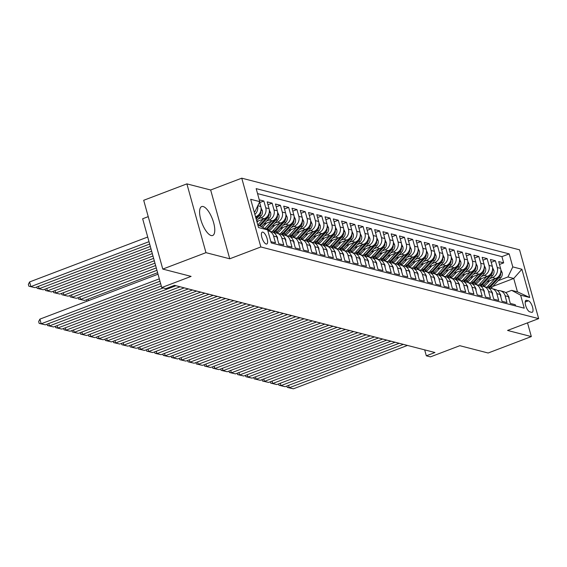 <?xml version="1.0" encoding="UTF-8"?>
<svg xmlns="http://www.w3.org/2000/svg" width="567" height="567" viewBox="0 0 567 567"><rect width="100%" height="100%" fill="white"/><g stroke="black" fill="none" stroke-linecap="round" stroke-linejoin="round"><path stroke-width="0.85" d="M211.2 235.539A15.472 5.613 69.2 0 0 212.675 235.496A15.472 5.613 69.2 0 0 213.072 220.868A15.472 5.613 69.2 0 0 203.156 206.537A15.472 5.613 69.2 0 0 201.675 206.579A15.472 5.613 69.2 0 0 201.285 221.208A15.472 5.613 69.2 0 0 211.2 235.539M266.157 244.023A6.343 2.303 69.2 0 0 266.766 244.008A6.343 2.303 69.2 0 0 266.929 238.005A6.343 2.303 69.2 0 0 262.861 232.123A6.343 2.303 69.2 0 0 262.252 232.144A6.343 2.303 69.2 0 0 262.089 238.147A6.343 2.303 69.2 0 0 266.157 244.023M148.235 216.644L142.65 218.77L161.73 287.561L165.862 288.624L174.501 285.343L434.953 352.518L426.32 355.807L430.452 356.87L459.823 345.7L488.137 353.007L531.329 336.578L527.523 322.857M186.89 183.871L143.699 200.293L162.779 269.084L205.963 252.662L229.741 258.793L260.834 246.964L241.755 178.173L210.662 190.002L186.89 183.871L205.963 252.662M260.834 246.964L538.65 318.626L519.57 249.834L241.755 178.173M270.877 241.677L275.47 242.86L273.592 236.07L276.894 236.928A7.931 7.158 -75.5 0 0 271.969 231.868L268.659 231.017A7.931 7.158 104.5 0 1 273.592 236.07M276.894 236.928L278.78 243.711L283.741 244.994L281.856 238.204L285.166 239.054A7.931 7.158 -75.5 0 0 280.24 234.001L276.93 233.15A7.931 7.158 104.5 0 1 281.856 238.204M285.166 239.054L287.044 245.844L292.005 247.12L290.127 240.337L293.437 241.188A7.931 7.158 -75.5 0 0 288.504 236.134L285.194 235.284A7.931 7.158 104.5 0 1 290.127 240.337M293.437 241.188L295.315 247.977L300.276 249.253L298.391 242.47L301.701 243.321A7.931 7.158 -75.5 0 0 296.775 238.268L293.465 237.417A7.931 7.158 104.5 0 1 298.391 242.47M301.701 243.321L303.586 250.111L308.547 251.387L306.662 244.604L309.972 245.454A7.931 7.158 -75.5 0 0 305.039 240.401L301.736 239.55A7.931 7.158 104.5 0 1 306.662 244.604M309.972 245.454L311.85 252.244L316.811 253.52L314.933 246.737L318.236 247.588A7.931 7.158 -75.5 0 0 313.31 242.534L310 241.684A7.931 7.158 104.5 0 1 314.933 246.737M318.236 247.588L320.121 254.377L325.082 255.653L323.197 248.87L326.507 249.721A7.931 7.158 -75.5 0 0 321.581 244.668L318.271 243.81A7.931 7.158 104.5 0 1 323.197 248.87M326.507 249.721L328.392 256.504L333.346 257.787L331.468 250.997L334.778 251.854A7.931 7.158 -75.5 0 0 329.845 246.801L326.542 245.943A7.931 7.158 104.5 0 1 331.468 250.997M334.778 251.854L336.656 258.637L341.618 259.92L339.739 253.13L343.042 253.988A7.931 7.158 -75.5 0 0 338.116 248.934L334.806 248.077A7.931 7.158 104.5 0 1 339.739 253.13M343.042 253.988L344.927 260.77L349.889 262.053L348.003 255.263L351.313 256.121A7.931 7.158 -75.5 0 0 346.38 251.068L343.078 250.21A7.931 7.158 104.5 0 1 348.003 255.263M351.313 256.121L353.191 262.904L358.153 264.187L356.274 257.397L359.577 258.254A7.931 7.158 -75.5 0 0 354.651 253.194L351.342 252.343A7.931 7.158 104.5 0 1 356.274 257.397M359.577 258.254L361.462 265.037L366.424 266.32L364.538 259.53L367.848 260.381A7.931 7.158 -75.5 0 0 362.923 255.327L359.613 254.477A7.931 7.158 104.5 0 1 364.538 259.53M367.848 260.381L369.734 267.17L374.695 268.446L372.81 261.663L376.119 262.514A7.931 7.158 -75.5 0 0 371.187 257.461L367.884 256.61A7.931 7.158 104.5 0 1 372.81 261.663M376.119 262.514L377.998 269.304L382.959 270.579L381.081 263.797L384.383 264.647A7.931 7.158 -75.5 0 0 379.458 259.594L376.148 258.743A7.931 7.158 104.5 0 1 381.081 263.797M384.383 264.647L386.269 271.437L391.23 272.713L389.345 265.93L392.655 266.781A7.931 7.158 -75.5 0 0 387.722 261.727L384.419 260.877A7.931 7.158 104.5 0 1 389.345 265.93M392.655 266.781L394.533 273.57L399.494 274.846L397.616 268.063L400.919 268.914A7.931 7.158 -75.5 0 0 395.993 263.861L392.683 263.01A7.931 7.158 104.5 0 1 397.616 268.063M400.919 268.914L402.804 275.704L407.765 276.98L405.88 270.197L409.19 271.047A7.931 7.158 -75.5 0 0 404.264 265.994L400.954 265.143A7.931 7.158 104.5 0 1 405.88 270.197M409.19 271.047L411.075 277.83L416.036 279.113L414.151 272.33L417.461 273.181A7.931 7.158 -75.5 0 0 412.528 268.127L409.225 267.27A7.931 7.158 104.5 0 1 414.151 272.33M417.461 273.181L419.339 279.963L424.3 281.246L422.422 274.456L425.725 275.314A7.931 7.158 -75.5 0 0 420.799 270.261L417.489 269.403A7.931 7.158 104.5 0 1 422.422 274.456M425.725 275.314L427.61 282.097L432.571 283.38L430.686 276.59L433.996 277.447A7.931 7.158 -75.5 0 0 429.07 272.394L425.76 271.536A7.931 7.158 104.5 0 1 430.686 276.59M433.996 277.447L435.874 284.23L440.835 285.513L438.957 278.723L442.267 279.581A7.931 7.158 -75.5 0 0 437.334 274.527L434.031 273.67A7.931 7.158 104.5 0 1 438.957 278.723M442.267 279.581L444.145 286.363L449.107 287.646L447.228 280.856L450.531 281.714A7.931 7.158 -75.5 0 0 445.605 276.653L442.295 275.803A7.931 7.158 104.5 0 1 447.228 280.856M450.531 281.714L452.416 288.497L457.378 289.78L455.492 282.99L458.802 283.84A7.931 7.158 -75.5 0 0 453.869 278.787L450.567 277.936A7.931 7.158 104.5 0 1 455.492 282.99M458.802 283.84L460.68 290.63L465.642 291.906L463.763 285.123L467.066 285.974A7.931 7.158 -75.5 0 0 462.14 280.92L458.831 280.07A7.931 7.158 104.5 0 1 463.763 285.123M467.066 285.974L468.952 292.763L473.913 294.039L472.027 287.256L475.337 288.107A7.931 7.158 -75.5 0 0 470.412 283.053L467.102 282.203A7.931 7.158 104.5 0 1 472.027 287.256M475.337 288.107L477.223 294.897L482.184 296.172L480.299 289.39L483.608 290.24A7.931 7.158 -75.5 0 0 478.676 285.187L475.373 284.336A7.931 7.158 104.5 0 1 480.299 289.39M483.608 290.24L485.487 297.03L490.448 298.306L488.57 291.523L491.873 292.374A7.931 7.158 -75.5 0 0 486.947 287.32L483.637 286.47A7.931 7.158 104.5 0 1 488.57 291.523M491.873 292.374L493.758 299.163L498.719 300.439L496.834 293.656L500.144 294.507A7.931 7.158 -75.5 0 0 495.211 289.453L491.908 288.596A7.931 7.158 104.5 0 1 496.834 293.656M500.144 294.507L502.022 301.29L506.983 302.572L505.105 295.783A7.931 7.158 -75.5 0 0 500.172 290.729A7.931 7.158 -75.5 0 0 497.564 290.602M486.876 281.813L495.728 278.447A7.931 7.158 -75.5 0 0 500.576 268.382L498.691 261.593L503.652 262.875L499.484 264.456M489.874 278.56L492.418 277.589A7.931 7.158 -75.5 0 0 497.266 267.525L495.388 260.742L491.22 262.323M495.388 260.742L490.427 259.459L492.305 266.249A7.931 7.158 -75.5 0 1 487.457 276.313L478.605 279.68M470.341 277.547L479.186 274.18A7.931 7.158 -75.5 0 0 484.034 264.116L482.156 257.326L487.117 258.609L482.949 260.189M462.07 275.413L470.922 272.047A7.931 7.158 -75.5 0 0 475.77 261.982L473.884 255.193L478.846 256.475L474.678 258.063M453.798 273.28L462.651 269.913A7.931 7.158 -75.5 0 0 467.499 259.849L465.62 253.059L470.582 254.342L466.414 255.93M445.534 271.146L454.387 267.78A7.931 7.158 -75.5 0 0 459.235 257.716L457.349 250.933L462.311 252.209L458.143 253.796M437.263 269.013L446.116 265.647A7.931 7.158 -75.5 0 0 450.963 255.582L449.078 248.8L454.039 250.075L449.879 251.663M428.999 266.88L437.844 263.513A7.931 7.158 -75.5 0 0 442.692 253.449L440.814 246.666L445.775 247.942L441.608 249.53M420.728 264.746L429.58 261.38A7.931 7.158 -75.5 0 0 434.428 251.316L432.543 244.533L437.504 245.809L433.337 247.396M412.457 262.613L421.309 259.247A7.931 7.158 -75.5 0 0 426.157 249.182L424.279 242.4L429.24 243.675L425.073 245.263M404.193 260.487L413.045 257.12A7.931 7.158 -75.5 0 0 417.893 247.056L416.008 240.266L420.969 241.549L416.802 243.13M395.922 258.354L404.774 254.987A7.931 7.158 -75.5 0 0 409.622 244.923L407.737 238.133L412.698 239.416L408.531 240.996M387.658 256.22L396.503 252.854A7.931 7.158 -75.5 0 0 401.351 242.789L399.473 236L404.434 237.282L400.267 238.863M379.387 254.087L388.239 250.72A7.931 7.158 -75.5 0 0 393.087 240.656L391.202 233.866L396.163 235.149L391.995 236.73M371.116 251.954L379.968 248.587A7.931 7.158 -75.5 0 0 384.816 238.523L382.938 231.733L387.899 233.016L383.731 234.603M362.852 249.82L371.704 246.454A7.931 7.158 -75.5 0 0 376.545 236.389L374.667 229.607L379.628 230.882L375.46 232.47M354.581 247.687L363.433 244.32A7.931 7.158 -75.5 0 0 368.281 234.256L366.395 227.473L371.357 228.749L367.189 230.337M346.309 245.554L355.162 242.187A7.931 7.158 -75.5 0 0 360.01 232.123L358.131 225.34L363.093 226.616L358.925 228.203M338.045 243.42L346.898 240.054A7.931 7.158 -75.5 0 0 351.746 229.989L349.86 223.207L354.822 224.482L350.654 226.07M329.774 241.287L338.627 237.92A7.931 7.158 -75.5 0 0 343.474 227.856L341.596 221.073L346.55 222.349L342.39 223.937M321.51 239.154L330.355 235.794A7.931 7.158 -75.5 0 0 335.203 225.723L333.325 218.94L338.286 220.223L334.119 221.803M313.239 237.027L322.091 233.661A7.931 7.158 -75.5 0 0 326.939 223.596L325.054 216.807L330.015 218.089L325.848 219.67M304.968 234.894L313.82 231.527A7.931 7.158 -75.5 0 0 318.668 221.463L316.79 214.673L321.751 215.956L317.584 217.537M296.704 232.761L305.556 229.394A7.931 7.158 -75.5 0 0 310.404 219.33L308.519 212.54L313.48 213.823L309.313 215.403M288.433 230.627L297.285 227.261A7.931 7.158 -75.5 0 0 302.133 217.196L300.248 210.407L305.209 211.689L301.049 213.277M280.169 228.494L289.014 225.127A7.931 7.158 -75.5 0 0 293.862 215.063L291.984 208.273L296.945 209.556L292.778 211.144M271.898 226.361L280.75 222.994A7.931 7.158 -75.5 0 0 285.598 212.93L283.713 206.147L288.674 207.423L284.506 209.01M263.627 224.227L272.479 220.861A7.931 7.158 -75.5 0 0 277.327 210.796L275.449 204.014L280.41 205.289L276.242 206.877M256.851 221.527L264.215 218.727A7.931 7.158 -75.5 0 0 269.063 208.663L267.177 201.88L272.139 203.156L267.971 204.744M259.282 199.839L263.868 201.023L259.7 202.61M528.409 300.793L526.587 300.319A6.152 2.233 69.2 0 0 525.999 300.34A6.152 2.233 69.2 0 0 525.843 306.152A6.152 2.233 69.2 0 0 529.784 311.85L531.605 312.318A6.152 2.233 69.2 0 0 532.193 312.304A6.152 2.233 69.2 0 0 532.349 306.485A6.152 2.233 69.2 0 0 528.409 300.793L525.184 302.02M257.772 224.865L267.617 229.897L271.224 242.917L524.234 308.172L520.626 295.159L511.654 290.354L505.679 292.622M267.617 229.897L258.517 227.551L250.685 199.293L259.778 201.639L256.171 188.627L509.18 253.888L512.788 266.901L521.888 269.247L529.72 297.505L520.626 295.159M255.526 216.757L255.944 216.594A7.931 7.158 -75.5 0 0 260.792 206.53L259.558 202.093M258.361 218.841L260.905 217.877L264.215 218.727M266.632 220.974L269.176 220.01L272.479 220.861M274.896 223.107L277.44 222.144L280.75 222.994M268.234 230.925L269.956 230.266M283.167 225.241L285.711 224.277L289.014 225.127M276.498 233.051L278.227 232.399M291.431 227.374L293.975 226.41L297.285 227.261M284.769 235.185L286.491 234.532M299.702 229.507L302.246 228.536L305.556 229.394M293.033 237.318L294.762 236.666M307.973 231.641L310.518 230.67L313.82 231.527M301.304 239.451L303.026 238.799M316.237 233.774L318.782 232.803L322.091 233.661M309.575 241.585L311.297 240.932M324.508 235.907L327.053 234.936L330.355 235.794M317.839 243.718L319.568 243.059M332.779 238.041L335.317 237.07L338.627 237.92M326.11 245.851L327.832 245.192M341.043 240.167L343.588 239.203L346.898 240.054M334.374 247.985L336.103 247.325M349.315 242.3L351.859 241.336L355.162 242.187M342.645 250.118L344.367 249.459M357.579 244.434L360.123 243.47L363.433 244.32M350.916 252.251L352.639 251.592M365.85 246.567L368.394 245.603L371.704 246.454M359.18 254.385L360.91 253.725M374.121 248.7L376.658 247.736L379.968 248.587M367.451 256.511L369.174 255.859M382.385 250.834L384.929 249.87L388.239 250.72M375.723 258.644L377.445 257.992M390.656 252.967L393.2 251.996L396.503 252.854M383.987 260.777L385.716 260.125M398.92 255.1L401.464 254.129L404.774 254.987M392.258 262.911L393.98 262.259M407.191 257.234L409.735 256.263L413.045 257.12M400.522 265.044L402.251 264.385M415.462 259.367L418.007 258.396L421.309 259.247M408.793 267.177L410.515 266.518M423.726 261.5L426.271 260.529L429.58 261.38M417.064 269.311L418.786 268.652M431.997 263.627L434.542 262.663L437.844 263.513M425.328 271.444L427.057 270.785M440.261 265.76L442.806 264.796L446.116 265.647M433.599 273.577L435.321 272.918M448.532 267.893L451.077 266.929L454.387 267.78M441.863 275.711L443.592 275.052M456.804 270.027L459.348 269.063L462.651 269.913M450.134 277.837L451.856 277.185M465.068 272.16L467.612 271.196L470.922 272.047M458.405 279.97L460.128 279.318M473.339 274.293L475.883 273.322L479.186 274.18M466.669 282.104L468.399 281.452M481.61 276.427L484.147 275.456L487.457 276.313M474.94 284.237L476.663 283.585M503.652 262.875L501.923 256.645L257.553 193.616M263.868 201.023L265.753 207.813A7.931 7.158 104.5 0 1 260.905 217.877M272.139 203.156L274.017 209.946A7.931 7.158 104.5 0 1 269.176 220.01M280.41 205.289L282.288 212.079A7.931 7.158 104.5 0 1 277.44 222.144M288.674 207.423L290.559 214.213A7.931 7.158 104.5 0 1 285.711 224.277M296.945 209.556L298.823 216.339A7.931 7.158 104.5 0 1 293.975 226.41M305.209 211.689L307.094 218.472A7.931 7.158 104.5 0 1 302.246 228.536M313.48 213.823L315.365 220.606A7.931 7.158 104.5 0 1 310.518 230.67M321.751 215.956L323.629 222.739A7.931 7.158 104.5 0 1 318.782 232.803M330.015 218.089L331.901 224.872A7.931 7.158 104.5 0 1 327.053 234.936M338.286 220.223L340.165 227.006A7.931 7.158 104.5 0 1 335.317 237.07M346.55 222.349L348.436 229.139A7.931 7.158 104.5 0 1 343.588 239.203M354.822 224.482L356.707 231.272A7.931 7.158 104.5 0 1 351.859 241.336M363.093 226.616L364.971 233.406A7.931 7.158 104.5 0 1 360.123 243.47M371.357 228.749L373.242 235.539A7.931 7.158 104.5 0 1 368.394 245.603M379.628 230.882L381.506 237.672A7.931 7.158 104.5 0 1 376.658 247.736M387.899 233.016L389.777 239.798A7.931 7.158 104.5 0 1 384.929 249.87M396.163 235.149L398.048 241.932A7.931 7.158 104.5 0 1 393.2 251.996M404.434 237.282L406.312 244.065A7.931 7.158 104.5 0 1 401.464 254.129M412.698 239.416L414.583 246.198A7.931 7.158 104.5 0 1 409.735 256.263M420.969 241.549L422.854 248.332A7.931 7.158 104.5 0 1 418.007 258.396M429.24 243.675L431.118 250.465A7.931 7.158 104.5 0 1 426.271 260.529M437.504 245.809L439.39 252.598A7.931 7.158 104.5 0 1 434.542 262.663M445.775 247.942L447.654 254.732A7.931 7.158 104.5 0 1 442.806 264.796M454.039 250.075L455.925 256.865A7.931 7.158 104.5 0 1 451.077 266.929M462.311 252.209L464.196 258.999A7.931 7.158 104.5 0 1 459.348 269.063M470.582 254.342L472.46 261.125A7.931 7.158 104.5 0 1 467.612 271.196M478.846 256.475L480.731 263.258A7.931 7.158 104.5 0 1 475.883 273.322M487.117 258.609L488.995 265.391A7.931 7.158 104.5 0 1 484.147 275.456M515.601 305.946L515.254 304.706L510.293 303.423L508.408 296.64A7.931 7.158 -75.5 0 0 503.482 291.587L500.172 290.729M511.654 290.354L517.444 291.842L513.73 278.454L507.94 276.965L512.788 266.901M492.893 286.385L513.73 278.454L521.888 269.247M483.204 286.37L484.934 285.718M498.145 280.693L507.94 276.965M161.73 287.561L191.1 276.391L162.779 269.084M538.65 318.626L507.557 330.448L531.329 336.578M424.669 349.867L426.32 355.807M254.2 211.98L254.93 211.704L254.066 211.484M501.923 256.645L509.18 253.888M489.293 288.468A7.931 7.158 104.5 0 1 491.908 288.596M481.029 286.335A7.931 7.158 104.5 0 1 483.637 286.47M472.758 284.202A7.931 7.158 104.5 0 1 475.373 284.336M464.486 282.068A7.931 7.158 104.5 0 1 467.102 282.203M456.222 279.935A7.931 7.158 104.5 0 1 458.831 280.07M447.951 277.802A7.931 7.158 104.5 0 1 450.567 277.936M439.687 275.675A7.931 7.158 104.5 0 1 442.295 275.803M431.416 273.542A7.931 7.158 104.5 0 1 434.031 273.67M423.145 271.409A7.931 7.158 104.5 0 1 425.76 271.536M414.881 269.275A7.931 7.158 104.5 0 1 417.489 269.403M406.61 267.142A7.931 7.158 104.5 0 1 409.225 267.27M398.346 265.009A7.931 7.158 104.5 0 1 400.954 265.143M390.075 262.875A7.931 7.158 104.5 0 1 392.683 263.01M381.804 260.742A7.931 7.158 104.5 0 1 384.419 260.877M373.54 258.609A7.931 7.158 104.5 0 1 376.148 258.743M365.268 256.475A7.931 7.158 104.5 0 1 367.884 256.61M357.004 254.342A7.931 7.158 104.5 0 1 359.613 254.477M348.733 252.216A7.931 7.158 104.5 0 1 351.342 252.343M340.462 250.082A7.931 7.158 104.5 0 1 343.078 250.21M332.198 247.949A7.931 7.158 104.5 0 1 334.806 248.077M323.927 245.816A7.931 7.158 104.5 0 1 326.542 245.943M315.656 243.682A7.931 7.158 104.5 0 1 318.271 243.81M307.392 241.549A7.931 7.158 104.5 0 1 310 241.684M299.121 239.416A7.931 7.158 104.5 0 1 301.736 239.55M290.857 237.282A7.931 7.158 104.5 0 1 293.465 237.417M282.586 235.149A7.931 7.158 104.5 0 1 285.194 235.284M274.315 233.016A7.931 7.158 104.5 0 1 276.93 233.15M267.886 230.868A7.931 7.158 104.5 0 1 268.659 231.017M259.778 201.639L254.93 211.704M257.602 206.161A7.931 7.158 104.5 0 1 254.874 214.397M517.444 291.842L529.72 297.505M229.741 258.793L210.662 190.002M509.145 299.291L509.038 297.455A5.259 4.742 -75.5 0 0 508.053 295.62M407.475 345.431L293.373 388.827L289.241 387.757L288.582 385.369M403.343 344.367L289.241 387.757L287.228 387.374L286.852 386.028M293.373 388.827L287.228 387.374M489.76 280.715L486.394 284.358A12.594 11.368 104.5 0 1 483.8 286.512M494.757 278.815L488.003 286.137A15.174 13.693 104.5 0 1 486.819 287.285M500.838 269.8L502.128 272.543A5.259 4.742 104.5 0 1 500.803 277.809L492.135 287.2A15.174 13.693 104.5 0 1 490.88 288.419M499.137 275.838A5.259 4.742 104.5 0 1 498.237 277.15L489.576 286.541A15.174 13.693 104.5 0 1 488.251 287.809M489.009 288.263A15.174 13.693 -75.5 0 0 490.568 286.796L499.229 277.405A5.259 4.742 -75.5 0 0 500.732 273.613L500.59 272.833M500.881 297.158L500.767 295.322A5.259 4.742 -75.5 0 0 499.782 293.486M399.203 343.297L285.109 386.694L280.97 385.624L280.311 383.235M395.071 342.234L280.97 385.624L278.957 385.248L278.588 383.894M285.109 386.694L278.957 385.248M492.61 295.024L492.503 293.189A5.259 4.742 -75.5 0 0 491.518 291.353M390.939 341.164L276.838 384.561L272.706 383.49L272.04 381.109M386.807 340.101L272.706 383.49L270.693 383.115L270.317 381.761M276.838 384.561L270.693 383.115M484.338 292.898L484.232 291.055A5.259 4.742 -75.5 0 0 483.247 289.22M382.668 339.031L268.567 382.427L264.435 381.357L263.775 378.976M378.536 337.967L264.435 381.357L262.422 380.981L262.046 379.628M268.567 382.427L262.422 380.981M476.074 290.765L475.968 288.922A5.259 4.742 -75.5 0 0 474.976 287.086M374.404 336.897L260.303 380.294L256.171 379.224L255.504 376.842M370.265 335.834L256.171 379.224L254.158 378.848L253.782 377.494M260.303 380.294L254.158 378.848M481.489 278.581L478.123 282.231A12.594 11.368 104.5 0 1 475.536 284.379M486.493 276.682L479.732 284.003A15.174 13.693 104.5 0 1 478.555 285.151M492.567 267.667L493.864 270.409A5.259 4.742 104.5 0 1 492.532 275.675L483.871 285.073A15.174 13.693 104.5 0 1 482.609 286.285M490.866 273.705A5.259 4.742 104.5 0 1 489.973 275.016L481.305 284.407A15.174 13.693 104.5 0 1 479.987 285.683M480.745 286.129A15.174 13.693 -75.5 0 0 482.297 284.662L490.965 275.271A5.259 4.742 -75.5 0 0 492.461 271.48L492.319 270.7M473.225 276.448L469.859 280.098A12.594 11.368 104.5 0 1 467.265 282.246M478.222 274.548L471.468 281.87A15.174 13.693 104.5 0 1 470.284 283.025M484.296 265.533L485.593 268.276A5.259 4.742 104.5 0 1 484.268 273.542L475.6 282.94A15.174 13.693 104.5 0 1 474.338 284.152M482.602 271.572A5.259 4.742 104.5 0 1 481.702 272.883L473.034 282.274A15.174 13.693 104.5 0 1 471.716 283.55M472.474 283.996A15.174 13.693 -75.5 0 0 474.026 282.529L482.694 273.138A5.259 4.742 -75.5 0 0 484.197 269.346L484.048 268.567M464.954 274.315L461.588 277.965A12.594 11.368 104.5 0 1 458.994 280.112M469.951 272.415L463.196 279.737A15.174 13.693 104.5 0 1 462.013 280.892M476.032 263.4L477.322 266.143A5.259 4.742 104.5 0 1 475.997 271.409L467.328 280.807A15.174 13.693 104.5 0 1 466.074 282.026M474.331 269.438A5.259 4.742 104.5 0 1 473.438 270.75L464.77 280.141A15.174 13.693 104.5 0 1 463.445 281.416M464.21 281.863A15.174 13.693 -75.5 0 0 465.762 280.403L474.43 271.005A5.259 4.742 -75.5 0 0 475.926 267.213L475.784 266.433M456.683 272.181L453.324 275.831A12.594 11.368 104.5 0 1 450.73 277.979M461.687 270.282L454.925 277.603A15.174 13.693 104.5 0 1 453.749 278.758M467.761 261.267L469.058 264.009A5.259 4.742 104.5 0 1 467.732 269.275L459.064 278.673A15.174 13.693 104.5 0 1 457.803 279.892M466.067 267.305A5.259 4.742 104.5 0 1 465.167 268.616L456.499 278.014A15.174 13.693 104.5 0 1 455.181 279.283M455.939 279.729A15.174 13.693 -75.5 0 0 457.491 278.269L466.159 268.871A5.259 4.742 -75.5 0 0 467.662 265.08L467.513 264.3M467.803 288.631L467.697 286.789A5.259 4.742 -75.5 0 0 466.712 284.953M366.133 334.764L252.032 378.161L247.899 377.098L247.24 374.709M362.001 333.701L247.899 377.098L245.887 376.715L245.511 375.361M252.032 378.161L245.887 376.715M448.419 270.048L445.052 273.698A12.594 11.368 104.5 0 1 442.458 275.846M453.416 268.148L446.661 275.47A15.174 13.693 104.5 0 1 445.478 276.625M459.497 259.14L460.787 261.876A5.259 4.742 104.5 0 1 459.461 267.142L450.793 276.54A15.174 13.693 104.5 0 1 449.532 277.759M457.796 265.172A5.259 4.742 104.5 0 1 456.896 266.483L448.228 275.881A15.174 13.693 104.5 0 1 446.909 277.15M447.668 277.596A15.174 13.693 -75.5 0 0 449.22 276.136L457.888 266.738A5.259 4.742 -75.5 0 0 459.39 262.946L459.249 262.167M459.539 286.498L459.426 284.655A5.259 4.742 -75.5 0 0 458.441 282.82M357.862 332.638L243.767 376.027L239.628 374.964L238.969 372.576M353.73 331.567L239.628 374.964L237.616 374.581L237.247 373.228M243.767 376.027L237.616 374.581M440.148 267.915L436.781 271.565A12.594 11.368 104.5 0 1 434.194 273.712M445.152 266.015L438.39 273.344A15.174 13.693 104.5 0 1 437.207 274.492M451.226 257.007L452.523 259.743A5.259 4.742 104.5 0 1 451.19 265.009L442.529 274.407A15.174 13.693 104.5 0 1 441.268 275.626M449.525 263.045A5.259 4.742 104.5 0 1 448.632 264.35L439.964 273.748A15.174 13.693 104.5 0 1 438.645 275.016M439.404 275.47A15.174 13.693 -75.5 0 0 440.956 274.003L449.624 264.605A5.259 4.742 -75.5 0 0 451.119 260.813L450.978 260.04M451.268 284.365L451.162 282.522A5.259 4.742 -75.5 0 0 450.17 280.686M349.598 330.504L235.496 373.894L231.364 372.831L230.698 370.442M345.459 329.434L231.364 372.831L229.352 372.448L228.976 371.101M235.496 373.894L229.352 372.448M431.884 265.788L428.517 269.431A12.594 11.368 104.5 0 1 425.923 271.579M436.881 263.882L430.126 271.21A15.174 13.693 104.5 0 1 428.943 272.358M442.955 254.874L444.252 257.609A5.259 4.742 104.5 0 1 442.926 262.882L434.258 272.273A15.174 13.693 104.5 0 1 432.997 273.492M441.261 260.912A5.259 4.742 104.5 0 1 440.361 262.216L431.693 271.614A15.174 13.693 104.5 0 1 430.374 272.883M431.133 273.337A15.174 13.693 -75.5 0 0 432.685 271.869L441.353 262.471A5.259 4.742 -75.5 0 0 442.855 258.68L442.707 257.907M442.997 282.231L442.891 280.389A5.259 4.742 -75.5 0 0 441.906 278.56M341.327 328.371L227.225 371.761L223.093 370.698L222.434 368.309M337.195 327.301L223.093 370.698L221.08 370.315L220.705 368.968M227.225 371.761L221.08 370.315M423.613 263.655L420.246 267.298A12.594 11.368 104.5 0 1 417.652 269.445M428.609 261.748L421.855 269.077A15.174 13.693 104.5 0 1 420.671 270.225M434.691 252.74L435.98 255.476A5.259 4.742 104.5 0 1 434.655 260.749L425.987 270.14A15.174 13.693 104.5 0 1 424.733 271.359M432.99 258.779A5.259 4.742 104.5 0 1 432.097 260.083L423.429 269.481A15.174 13.693 104.5 0 1 422.103 270.75M422.869 271.203A15.174 13.693 -75.5 0 0 424.421 269.736L433.089 260.338A5.259 4.742 -75.5 0 0 434.584 256.546L434.442 255.774M434.733 280.098L434.627 278.262A5.259 4.742 -75.5 0 0 433.635 276.427M333.063 326.238L218.961 369.627L214.829 368.564L214.163 366.176M328.924 325.167L214.829 368.564L212.816 368.181L212.441 366.835M218.961 369.627L212.816 368.181M426.462 277.965L426.356 276.129A5.259 4.742 -75.5 0 0 425.37 274.293M324.792 324.104L210.69 367.501L206.558 366.431L205.899 364.042M320.66 323.041L206.558 366.431L204.545 366.048L204.17 364.701M210.69 367.501L204.545 366.048M418.198 275.831L418.085 273.996A5.259 4.742 -75.5 0 0 417.099 272.16M316.521 321.971L202.426 365.368L198.287 364.298L197.628 361.909M312.389 320.908L198.287 364.298L196.274 363.915L195.906 362.568M202.426 365.368L196.274 363.915M409.927 273.698L409.821 271.862A5.259 4.742 -75.5 0 0 408.828 270.027M308.257 319.838L194.155 363.234L190.023 362.164L189.357 359.776M304.118 318.774L190.023 362.164L188.01 361.789L187.634 360.435M194.155 363.234L188.01 361.789M401.656 271.565L401.549 269.729A5.259 4.742 -75.5 0 0 400.564 267.893M299.986 317.704L185.884 361.101L181.752 360.031L181.093 357.649M295.854 316.641L181.752 360.031L179.739 359.655L179.363 358.301M185.884 361.101L179.739 359.655M393.392 269.438L393.278 267.596A5.259 4.742 -75.5 0 0 392.293 265.76M291.714 315.571L177.62 358.968L173.481 357.897L172.822 355.516M287.582 314.508L173.481 357.897L171.475 357.522L171.099 356.168M177.62 358.968L171.475 357.522M385.121 267.305L385.014 265.462A5.259 4.742 -75.5 0 0 384.029 263.627M283.45 313.438L169.349 356.834L165.217 355.771L164.55 353.383M279.318 312.374L165.217 355.771L163.204 355.389L162.828 354.035M169.349 356.834L163.204 355.389M376.849 265.172L376.743 263.329A5.259 4.742 -75.5 0 0 375.758 261.493M275.179 311.311L161.085 354.701L156.946 353.638L156.286 351.249M271.047 310.241L156.946 353.638L154.933 353.255L154.557 351.901M161.085 354.701L154.933 353.255M368.585 263.038L368.479 261.196A5.259 4.742 -75.5 0 0 367.487 259.36M266.915 309.178L152.814 352.568L148.682 351.505L148.015 349.116M262.776 308.108L148.682 351.505L146.669 351.122L146.293 349.775M152.814 352.568L146.669 351.122M360.314 260.905L360.208 259.062A5.259 4.742 -75.5 0 0 359.223 257.234M258.644 307.045L144.542 350.434L140.41 349.371L139.751 346.983M254.512 305.974L140.41 349.371L138.398 348.988L138.022 347.642M144.542 350.434L138.398 348.988M352.05 258.772L351.937 256.936A5.259 4.742 -75.5 0 0 350.952 255.1M250.373 304.911L136.278 348.301L132.139 347.238L131.48 344.849M246.241 303.841L132.139 347.238L130.126 346.855L129.758 345.509M136.278 348.301L130.126 346.855M343.779 256.638L343.673 254.803A5.259 4.742 -75.5 0 0 342.688 252.967M242.109 302.778L128.007 346.168L123.875 345.105L123.209 342.716M237.97 301.708L123.875 345.105L121.862 344.722L121.487 343.375M128.007 346.168L121.862 344.722M415.342 261.522L411.982 265.165A12.594 11.368 104.5 0 1 409.388 267.312M420.345 259.615L413.584 266.944A15.174 13.693 104.5 0 1 412.407 268.092M426.419 250.607L427.716 253.343A5.259 4.742 104.5 0 1 426.391 258.616L417.723 268.007A15.174 13.693 104.5 0 1 416.462 269.226M424.726 256.645A5.259 4.742 104.5 0 1 423.825 257.95L415.157 267.348A15.174 13.693 104.5 0 1 413.839 268.616M414.597 269.07A15.174 13.693 -75.5 0 0 416.15 267.603L424.818 258.212A5.259 4.742 -75.5 0 0 426.32 254.413L426.171 253.64M407.078 259.388L403.711 263.031A12.594 11.368 104.5 0 1 401.117 265.179M412.074 257.482L405.32 264.81A15.174 13.693 104.5 0 1 404.136 265.958M418.155 248.474L419.445 251.216A5.259 4.742 104.5 0 1 418.12 256.482L409.452 265.873A15.174 13.693 104.5 0 1 408.19 267.092M416.454 254.512A5.259 4.742 104.5 0 1 415.554 255.823L406.886 265.214A15.174 13.693 104.5 0 1 405.568 266.483M406.326 266.937A15.174 13.693 -75.5 0 0 407.879 265.469L416.547 256.078A5.259 4.742 -75.5 0 0 418.049 252.287L417.907 251.507M398.807 257.255L395.44 260.898A12.594 11.368 104.5 0 1 392.846 263.053M403.81 255.356L397.049 262.677A15.174 13.693 104.5 0 1 395.865 263.825M409.884 246.34L411.174 249.083A5.259 4.742 104.5 0 1 409.849 254.349L401.181 263.74A15.174 13.693 104.5 0 1 399.926 264.959M408.183 252.379A5.259 4.742 104.5 0 1 407.29 253.69L398.622 263.081A15.174 13.693 104.5 0 1 397.297 264.35M398.062 264.803A15.174 13.693 -75.5 0 0 399.615 263.336L408.283 253.945A5.259 4.742 -75.5 0 0 409.778 250.153L409.636 249.374M390.535 255.122L387.176 258.772A12.594 11.368 104.5 0 1 384.582 260.919M395.539 253.222L388.785 260.544A15.174 13.693 104.5 0 1 387.601 261.699M401.613 244.207L402.91 246.95A5.259 4.742 104.5 0 1 401.585 252.216L392.917 261.614A15.174 13.693 104.5 0 1 391.655 262.826M399.919 250.245A5.259 4.742 104.5 0 1 399.019 251.557L390.351 260.948A15.174 13.693 104.5 0 1 389.033 262.223M389.791 262.67A15.174 13.693 -75.5 0 0 391.343 261.203L400.011 251.812A5.259 4.742 -75.5 0 0 401.514 248.02L401.365 247.24M382.271 252.988L378.905 256.638A12.594 11.368 104.5 0 1 376.311 258.786M387.268 251.089L380.514 258.41A15.174 13.693 104.5 0 1 379.33 259.566M393.349 242.074L394.639 244.816A5.259 4.742 104.5 0 1 393.314 250.082L384.646 259.48A15.174 13.693 104.5 0 1 383.391 260.7M391.648 248.112A5.259 4.742 104.5 0 1 390.748 249.423L382.087 258.814A15.174 13.693 104.5 0 1 380.762 260.09M381.52 260.536A15.174 13.693 -75.5 0 0 383.079 259.076L391.74 249.678A5.259 4.742 -75.5 0 0 393.243 245.887L393.101 245.107M374 250.855L370.634 254.505A12.594 11.368 104.5 0 1 368.047 256.653M379.004 248.956L372.243 256.277A15.174 13.693 104.5 0 1 371.066 257.432M385.078 239.94L386.375 242.683A5.259 4.742 104.5 0 1 385.05 247.949L376.382 257.347A15.174 13.693 104.5 0 1 375.12 258.566M383.377 245.979A5.259 4.742 104.5 0 1 382.484 247.29L373.816 256.681A15.174 13.693 104.5 0 1 372.498 257.957M373.256 258.403A15.174 13.693 -75.5 0 0 374.808 256.943L383.476 247.545A5.259 4.742 -75.5 0 0 384.979 243.753L384.83 242.974M365.736 248.722L362.37 252.372A12.594 11.368 104.5 0 1 359.776 254.519M370.733 246.822L363.979 254.144A15.174 13.693 104.5 0 1 362.795 255.299M376.807 237.814L378.104 240.55A5.259 4.742 104.5 0 1 376.779 245.816L368.111 255.214A15.174 13.693 104.5 0 1 366.849 256.433M375.113 243.845A5.259 4.742 104.5 0 1 374.213 245.157L365.545 254.555A15.174 13.693 104.5 0 1 364.227 255.823M364.985 256.27A15.174 13.693 -75.5 0 0 366.537 254.81L375.205 245.412A5.259 4.742 -75.5 0 0 376.708 241.62L376.559 240.84M357.465 246.588L354.099 250.238A12.594 11.368 104.5 0 1 351.505 252.386M362.462 244.689L355.707 252.017A15.174 13.693 104.5 0 1 354.524 253.165M368.543 235.681L369.833 238.416A5.259 4.742 104.5 0 1 368.507 243.682L359.839 253.08A15.174 13.693 104.5 0 1 358.585 254.299M366.842 241.719A5.259 4.742 104.5 0 1 365.949 243.023L357.281 252.421A15.174 13.693 104.5 0 1 355.956 253.69M356.721 254.144A15.174 13.693 -75.5 0 0 358.273 252.676L366.941 243.278A5.259 4.742 -75.5 0 0 368.437 239.487L368.295 238.714M349.194 244.455L345.835 248.105A12.594 11.368 104.5 0 1 343.241 250.253M354.198 242.556L347.436 249.884A15.174 13.693 104.5 0 1 346.26 251.032M360.272 233.547L361.569 236.283A5.259 4.742 104.5 0 1 360.243 241.549L351.575 250.947A15.174 13.693 104.5 0 1 350.314 252.166M358.578 239.586A5.259 4.742 104.5 0 1 357.678 240.89L349.01 250.288A15.174 13.693 104.5 0 1 347.691 251.557M348.45 252.01A15.174 13.693 -75.5 0 0 350.002 250.543L358.67 241.145A5.259 4.742 -75.5 0 0 360.173 237.353L360.024 236.581M340.93 242.329L337.563 245.972A12.594 11.368 104.5 0 1 334.969 248.119M345.927 240.422L339.172 247.751A15.174 13.693 104.5 0 1 337.989 248.899M352.008 231.414L353.298 234.15A5.259 4.742 104.5 0 1 351.972 239.423L343.304 248.814A15.174 13.693 104.5 0 1 342.05 250.033M350.307 237.453A5.259 4.742 104.5 0 1 349.407 238.757L340.739 248.155A15.174 13.693 104.5 0 1 339.42 249.423M340.179 249.877A15.174 13.693 -75.5 0 0 341.731 248.41L350.399 239.012A5.259 4.742 -75.5 0 0 351.901 235.22L351.76 234.447M332.659 240.195L329.292 243.838A12.594 11.368 104.5 0 1 326.705 245.986M337.663 238.289L330.901 245.617A15.174 13.693 104.5 0 1 329.725 246.765M343.737 229.281L345.034 232.016A5.259 4.742 104.5 0 1 343.701 237.29L335.04 246.68A15.174 13.693 104.5 0 1 333.779 247.899M342.036 235.319A5.259 4.742 104.5 0 1 341.143 236.623L332.475 246.021A15.174 13.693 104.5 0 1 331.156 247.29M331.915 247.744A15.174 13.693 -75.5 0 0 333.467 246.276L342.135 236.878A5.259 4.742 -75.5 0 0 343.63 233.087L343.489 232.314M324.395 238.062L321.028 241.705A12.594 11.368 104.5 0 1 318.434 243.853M329.392 236.155L322.637 243.484A15.174 13.693 104.5 0 1 321.454 244.632M335.466 227.147L336.763 229.89A5.259 4.742 104.5 0 1 335.437 235.156L326.769 244.547A15.174 13.693 104.5 0 1 325.508 245.766M333.772 233.186A5.259 4.742 104.5 0 1 332.872 234.49L324.204 243.888A15.174 13.693 104.5 0 1 322.885 245.157M323.644 245.61A15.174 13.693 -75.5 0 0 325.196 244.143L333.864 234.752A5.259 4.742 -75.5 0 0 335.366 230.953L335.217 230.181M335.508 254.505L335.402 252.669A5.259 4.742 -75.5 0 0 334.417 250.834M233.838 300.645L119.736 344.041L115.604 342.971L114.945 340.583M229.706 299.582L115.604 342.971L113.591 342.588L113.216 341.242M119.736 344.041L113.591 342.588M327.244 252.372L327.138 250.536A5.259 4.742 -75.5 0 0 326.145 248.7M225.574 298.511L111.472 341.908L107.34 340.838L106.674 338.449M221.435 297.448L107.34 340.838L105.327 340.462L104.952 339.109M111.472 341.908L105.327 340.462M318.973 250.238L318.867 248.403A5.259 4.742 -75.5 0 0 317.881 246.567M217.303 296.378L103.201 339.775L99.069 338.705L98.41 336.323M213.171 295.315L99.069 338.705L97.056 338.329L96.681 336.975M103.201 339.775L97.056 338.329M310.709 248.112L310.596 246.269A5.259 4.742 -75.5 0 0 309.61 244.434M209.032 294.245L94.937 337.641L90.798 336.571L90.139 334.19M204.9 293.182L90.798 336.571L88.785 336.196L88.417 334.842M94.937 337.641L88.785 336.196M316.124 235.929L312.757 239.572A12.594 11.368 104.5 0 1 310.163 241.726M321.12 234.029L314.366 241.351A15.174 13.693 104.5 0 1 313.182 242.499M327.202 225.014L328.491 227.757A5.259 4.742 104.5 0 1 327.166 233.023L318.498 242.414A15.174 13.693 104.5 0 1 317.244 243.633M325.501 231.053A5.259 4.742 104.5 0 1 324.608 232.364L315.939 241.755A15.174 13.693 104.5 0 1 314.614 243.023M315.38 243.477A15.174 13.693 -75.5 0 0 316.932 242.01L325.6 232.619A5.259 4.742 -75.5 0 0 327.095 228.827L326.953 228.047M307.853 233.795L304.493 237.445A12.594 11.368 104.5 0 1 301.899 239.593M312.856 231.896L306.095 239.217A15.174 13.693 104.5 0 1 304.918 240.365M318.93 222.881L320.227 225.623A5.259 4.742 104.5 0 1 318.902 230.889L310.234 240.288A15.174 13.693 104.5 0 1 308.972 241.499M317.237 228.919A5.259 4.742 104.5 0 1 316.336 230.23L307.668 239.621A15.174 13.693 104.5 0 1 306.35 240.897M307.108 241.344A15.174 13.693 -75.5 0 0 308.661 239.876L317.329 230.486A5.259 4.742 -75.5 0 0 318.831 226.694L318.682 225.914M299.589 231.662L296.222 235.312A12.594 11.368 104.5 0 1 293.628 237.46M88.098 299.135L88.516 300.645M304.585 229.763L297.831 237.084A15.174 13.693 104.5 0 1 296.647 238.239M310.666 220.747L311.956 223.49A5.259 4.742 104.5 0 1 310.631 228.756L301.963 238.154A15.174 13.693 104.5 0 1 300.701 239.373M308.965 226.786A5.259 4.742 104.5 0 1 308.065 228.097L299.397 237.488A15.174 13.693 104.5 0 1 298.079 238.764M298.837 239.21A15.174 13.693 -75.5 0 0 300.39 237.743L309.058 228.352A5.259 4.742 -75.5 0 0 310.56 224.56L310.418 223.781M87.013 301.212L86.368 299.794M291.318 229.529L287.951 233.179A12.594 11.368 104.5 0 1 285.364 235.326M79.827 297.002L80.486 299.39L156.946 270.31M296.321 227.629L289.56 234.951A15.174 13.693 104.5 0 1 288.376 236.106M302.395 218.614L303.685 221.357A5.259 4.742 104.5 0 1 302.36 226.623L293.692 236.021A15.174 13.693 104.5 0 1 292.437 237.24M157.612 272.699L84.625 300.453L78.473 299.007L78.104 297.661M300.694 224.652A5.259 4.742 104.5 0 1 299.801 225.964L291.133 235.355A15.174 13.693 104.5 0 1 289.815 236.63M290.573 237.077A15.174 13.693 -75.5 0 0 292.125 235.617L300.793 226.219A5.259 4.742 -75.5 0 0 302.289 222.427L302.147 221.647M78.473 299.007L84.625 300.453M302.438 245.979L302.331 244.136A5.259 4.742 -75.5 0 0 301.339 242.3M200.768 292.111L86.666 335.508L82.534 334.438L81.868 332.056M196.629 291.048L82.534 334.438L80.521 334.062L80.145 332.709M86.666 335.508L80.521 334.062M283.046 227.395L279.687 231.045A12.594 11.368 104.5 0 1 277.093 233.193M71.555 294.868L72.222 297.257L155.62 265.54M288.05 225.496L281.296 232.817A15.174 13.693 104.5 0 1 280.112 233.973M294.124 216.481L295.421 219.223A5.259 4.742 104.5 0 1 294.096 224.489L285.428 233.887A15.174 13.693 104.5 0 1 284.166 235.107M156.286 267.922L76.354 298.327L70.209 296.874L69.833 295.527M292.43 222.519A5.259 4.742 104.5 0 1 291.53 223.83L282.862 233.228A15.174 13.693 104.5 0 1 281.544 234.497M282.302 234.944A15.174 13.693 -75.5 0 0 283.854 233.484L292.522 224.085A5.259 4.742 -75.5 0 0 294.025 220.294L293.876 219.514M70.209 296.874L76.354 298.327M294.167 243.845L294.06 242.003A5.259 4.742 -75.5 0 0 293.075 240.167M192.497 289.978L78.395 333.375L74.263 332.312L73.604 329.923M188.364 288.915L74.263 332.312L72.25 331.929L71.874 330.575M78.395 333.375L72.25 331.929M274.782 225.262L271.416 228.912A12.594 11.368 104.5 0 1 268.822 231.06M63.291 292.735L63.951 295.123L154.302 260.763M279.779 223.363L273.025 230.684A15.174 13.693 104.5 0 1 271.841 231.839M285.86 214.354L287.15 217.09A5.259 4.742 104.5 0 1 285.825 222.356L277.157 231.754A15.174 13.693 104.5 0 1 275.902 232.973M154.961 263.152L68.083 296.194L61.938 294.741L61.562 293.394M284.159 220.386A5.259 4.742 104.5 0 1 283.266 221.697L274.598 231.095A15.174 13.693 104.5 0 1 273.273 232.364M274.031 232.81A15.174 13.693 -75.5 0 0 275.59 231.35L284.258 221.952A5.259 4.742 -75.5 0 0 285.754 218.16L285.612 217.381M61.938 294.741L68.083 296.194M285.903 241.712L285.789 239.869A5.259 4.742 -75.5 0 0 284.804 238.034M184.232 287.852L70.131 331.241L65.992 330.178L65.333 327.79M180.093 286.782L65.992 330.178L63.986 329.796L63.61 328.442M70.131 331.241L63.986 329.796M266.511 223.129L263.152 226.779A12.594 11.368 104.5 0 1 262.684 227.254M55.02 290.602L55.686 292.99L152.977 255.993M271.515 221.229L264.874 228.43M277.589 212.221L278.886 214.957A5.259 4.742 104.5 0 1 277.561 220.223L268.893 229.621A15.174 13.693 104.5 0 1 267.83 230.67M153.636 258.375L59.819 294.06L53.674 292.615L53.298 291.261M275.895 218.26A5.259 4.742 104.5 0 1 274.995 219.564L266.327 228.962A15.174 13.693 104.5 0 1 266.171 229.125M266.986 229.564A15.174 13.693 -75.5 0 0 267.319 229.217L275.987 219.819A5.259 4.742 -75.5 0 0 277.49 216.027L277.341 215.254M53.674 292.615L59.819 294.06M277.632 239.579L277.525 237.736A5.259 4.742 -75.5 0 0 276.54 235.9M175.961 285.718L61.86 329.108L57.728 328.045L57.061 325.656M163.19 287.937L57.728 328.045L55.715 327.662L55.339 326.316M61.86 329.108L55.715 327.662M258.247 221.002L257.057 222.285M46.756 288.475L47.415 290.857L151.651 251.216M263.244 219.096L257.893 224.901M269.325 210.088L270.615 212.823A5.259 4.742 104.5 0 1 269.29 218.097L261.444 226.594M152.317 253.605L51.547 291.927L45.403 290.481L45.027 289.127M267.624 216.126A5.259 4.742 104.5 0 1 266.724 217.43L259.325 225.453M260.147 225.9L267.716 217.685A5.259 4.742 -75.5 0 0 269.219 213.894L269.07 213.121M45.403 290.481L51.547 291.927M269.275 235.879L269.254 235.603A5.259 4.742 -75.5 0 0 269.02 234.965M161.304 286.016L53.596 326.975L49.457 325.912L48.797 323.523M160.638 283.628L49.457 325.912L47.444 325.529L47.068 324.182M53.596 326.975L47.444 325.529M38.485 286.342L39.144 288.723L150.326 246.439M261.054 207.954L262.344 210.69A5.259 4.742 104.5 0 1 261.018 215.963L256.624 220.726M150.992 248.828L43.283 289.794L37.131 288.348L36.763 286.994M259.353 213.993A5.259 4.742 104.5 0 1 258.46 215.297L255.894 218.082M256.178 219.103L259.452 215.552A5.259 4.742 -75.5 0 0 260.948 211.76L260.806 210.988M37.131 288.348L43.283 289.794M159.979 281.239L45.325 324.841L41.193 323.778L39.903 319.129L38.662 321.539L39.18 323.396L41.193 323.778L159.313 278.851M158.03 274.208L39.903 319.129M45.325 324.841L39.18 323.396M147.718 237.02L29.59 281.948L30.88 286.597L149.008 241.67M149.667 244.058L35.012 287.66L28.867 286.215L28.35 284.358L29.59 281.948M28.867 286.215L35.012 287.66M255.448 216.466L255.944 216.594M492.418 277.589L495.728 278.447M497.266 267.525L500.576 268.382M257.794 205.757L260.792 206.53M265.753 207.813L269.063 208.663M274.017 209.946L277.327 210.796M282.288 212.079L285.598 212.93M290.559 214.213L293.862 215.063M298.823 216.339L302.133 217.196M307.094 218.472L310.404 219.33M315.365 220.606L318.668 221.463M323.629 222.739L326.939 223.596M331.901 224.872L335.203 225.723M340.165 227.006L343.474 227.856M348.436 229.139L351.746 229.989M356.707 231.272L360.01 232.123M364.971 233.406L368.281 234.256M373.242 235.539L376.545 236.389M381.506 237.672L384.816 238.523M389.777 239.798L393.087 240.656M398.048 241.932L401.351 242.789M406.312 244.065L409.622 244.923M414.583 246.198L417.893 247.056M422.854 248.332L426.157 249.182M431.118 250.465L434.428 251.316M439.39 252.598L442.692 253.449M447.654 254.732L450.963 255.582M455.925 256.865L459.235 257.716M464.196 258.999L467.499 259.849M472.46 261.125L475.77 261.982M480.731 263.258L484.034 264.116M488.995 265.391L492.305 266.249M505.105 295.783L508.408 296.64M525.552 300.716L526.587 300.319M508.634 297.434L509.046 297.54M502.086 272.443L500.746 272.096M489.576 286.541L488.003 286.137M492.135 287.2L490.568 286.796M500.803 277.809L499.229 277.405M500.278 273.783L500.732 273.613M500.363 295.301L500.774 295.407M492.092 293.167L492.51 293.274M483.828 291.034L484.239 291.14M475.557 288.901L475.968 289.007M493.814 270.31L492.482 269.963M481.305 284.407L479.732 284.003M483.871 285.073L482.297 284.662M492.532 275.675L490.965 275.271M492.014 271.65L492.461 271.48M485.55 268.177L484.211 267.83M473.034 282.274L471.468 281.87M475.6 282.94L474.026 282.529M484.268 273.542L482.694 273.138M483.743 269.516L484.197 269.346M477.279 266.043L475.94 265.696M464.77 280.141L463.196 279.737M467.328 280.807L465.762 280.403M475.997 271.409L474.43 271.005M475.472 267.383L475.926 267.213M469.008 263.91L467.676 263.563M456.499 278.014L454.925 277.603M459.064 278.673L457.491 278.269M467.732 269.275L466.159 268.871M467.208 265.25L467.662 265.08M467.286 286.767L467.704 286.874M460.744 261.777L459.405 261.437M448.228 275.881L446.661 275.47M450.793 276.54L449.22 276.136M459.461 267.142L457.888 266.738M458.937 263.116L459.39 262.946M459.022 284.641L459.433 284.747M452.473 259.643L451.141 259.303M439.964 273.748L438.39 273.344M442.529 274.407L440.956 274.003M451.19 265.009L449.624 264.605M450.673 260.983L451.119 260.813M450.751 282.508L451.169 282.614M444.202 257.51L442.87 257.17M431.693 271.614L430.126 271.21M434.258 272.273L432.685 271.869M442.926 262.882L441.353 262.471M442.402 258.857L442.855 258.68M442.487 280.374L442.898 280.481M435.938 255.377L434.598 255.037M423.429 269.481L421.855 269.077M425.987 270.14L424.421 269.736M434.655 260.749L433.089 260.338M434.131 256.723L434.584 256.546M434.216 278.241L434.627 278.347M425.945 276.108L426.363 276.214M417.681 273.974L418.092 274.081M409.409 271.841L409.828 271.947M401.145 269.708L401.556 269.814M392.874 267.574L393.285 267.681M384.603 265.441L385.021 265.547M376.339 263.315L376.75 263.421M368.068 261.181L368.479 261.288M359.804 259.048L360.215 259.154M351.533 256.915L351.944 257.021M343.262 254.781L343.68 254.888M427.667 253.251L426.334 252.903M415.157 267.348L413.584 266.944M417.723 268.007L416.15 267.603M426.391 258.616L424.818 258.212M425.867 254.59L426.32 254.413M419.403 251.117L418.063 250.77M406.886 265.214L405.32 264.81M409.452 265.873L407.879 265.469M418.12 256.482L416.547 256.078M417.596 252.457L418.049 252.287M411.132 248.984L409.792 248.637M398.622 263.081L397.049 262.677M401.181 263.74L399.615 263.336M409.849 254.349L408.283 253.945M409.324 250.323L409.778 250.153M402.861 246.851L401.528 246.503M390.351 260.948L388.785 260.544M392.917 261.614L391.343 261.203M401.585 252.216L400.011 251.812M401.06 248.19L401.514 248.02M394.597 244.717L393.257 244.37M382.087 258.814L380.514 258.41M384.646 259.48L383.079 259.076M393.314 250.082L391.74 249.678M392.789 246.057L393.243 245.887M386.325 242.584L384.993 242.237M373.816 256.681L372.243 256.277M376.382 257.347L374.808 256.943M385.05 247.949L383.476 247.545M384.525 243.923L384.979 243.753M378.061 240.451L376.722 240.103M365.545 254.555L363.979 254.144M368.111 255.214L366.537 254.81M376.779 245.816L375.205 245.412M376.254 241.79L376.708 241.62M369.79 238.317L368.451 237.977M357.281 252.421L355.707 252.017M359.839 253.08L358.273 252.676M368.507 243.682L366.941 243.278M367.983 239.657L368.437 239.487M361.519 236.184L360.187 235.844M349.01 250.288L347.436 249.884M351.575 250.947L350.002 250.543M360.243 241.549L358.67 241.145M359.719 237.523L360.173 237.353M353.255 234.051L351.916 233.71M340.739 248.155L339.172 247.751M343.304 248.814L341.731 248.41M351.972 239.423L350.399 239.012M351.448 235.397L351.901 235.22M344.984 231.917L343.652 231.577M332.475 246.021L330.901 245.617M335.04 246.68L333.467 246.276M343.701 237.29L342.135 236.878M343.184 233.264L343.63 233.087M336.72 229.791L335.38 229.444M324.204 243.888L322.637 243.484M326.769 244.547L325.196 244.143M335.437 235.156L333.864 234.752M334.913 231.13L335.366 230.953M334.998 252.648L335.409 252.754M326.727 250.515L327.138 250.621M318.456 248.381L318.874 248.488M310.192 246.248L310.603 246.354M328.449 227.658L327.109 227.31M315.939 241.755L314.366 241.351M318.498 242.414L316.932 242.01M327.166 233.023L325.6 232.619M326.642 228.997L327.095 228.827M320.178 225.524L318.845 225.177M307.668 239.621L306.095 239.217M310.234 240.288L308.661 239.876M318.902 230.889L317.329 230.486M318.378 226.864L318.831 226.694M311.914 223.391L310.574 223.044M299.397 237.488L297.831 237.084M301.963 238.154L300.39 237.743M310.631 228.756L309.058 228.352M310.106 224.73L310.56 224.56M303.643 221.258L302.31 220.91M291.133 235.355L289.56 234.951M293.692 236.021L292.125 235.617M302.36 226.623L300.793 226.219M301.842 222.597L302.289 222.427M301.92 244.115L302.339 244.221M295.372 219.124L294.039 218.777M282.862 233.228L281.296 232.817M285.428 233.887L283.854 233.484M294.096 224.489L292.522 224.085M293.571 220.464L294.025 220.294M293.656 241.981L294.067 242.095M287.108 216.991L285.768 216.651M274.598 231.095L273.025 230.684M277.157 231.754L275.59 231.35M285.825 222.356L284.258 221.952M285.3 218.33L285.754 218.16M285.385 239.855L285.796 239.961M278.836 214.858L277.504 214.517M266.327 228.962L265.427 228.728M268.893 229.621L267.319 229.217M277.561 220.223L275.987 219.819M277.036 216.197L277.49 216.027M277.114 237.722L277.532 237.828M270.572 212.724L269.233 212.384M269.29 218.097L267.716 217.685M268.765 214.071L269.219 213.894M262.301 210.591L260.962 210.251M261.018 215.963L259.452 215.552M260.494 211.938L260.948 211.76"/></g></svg>

